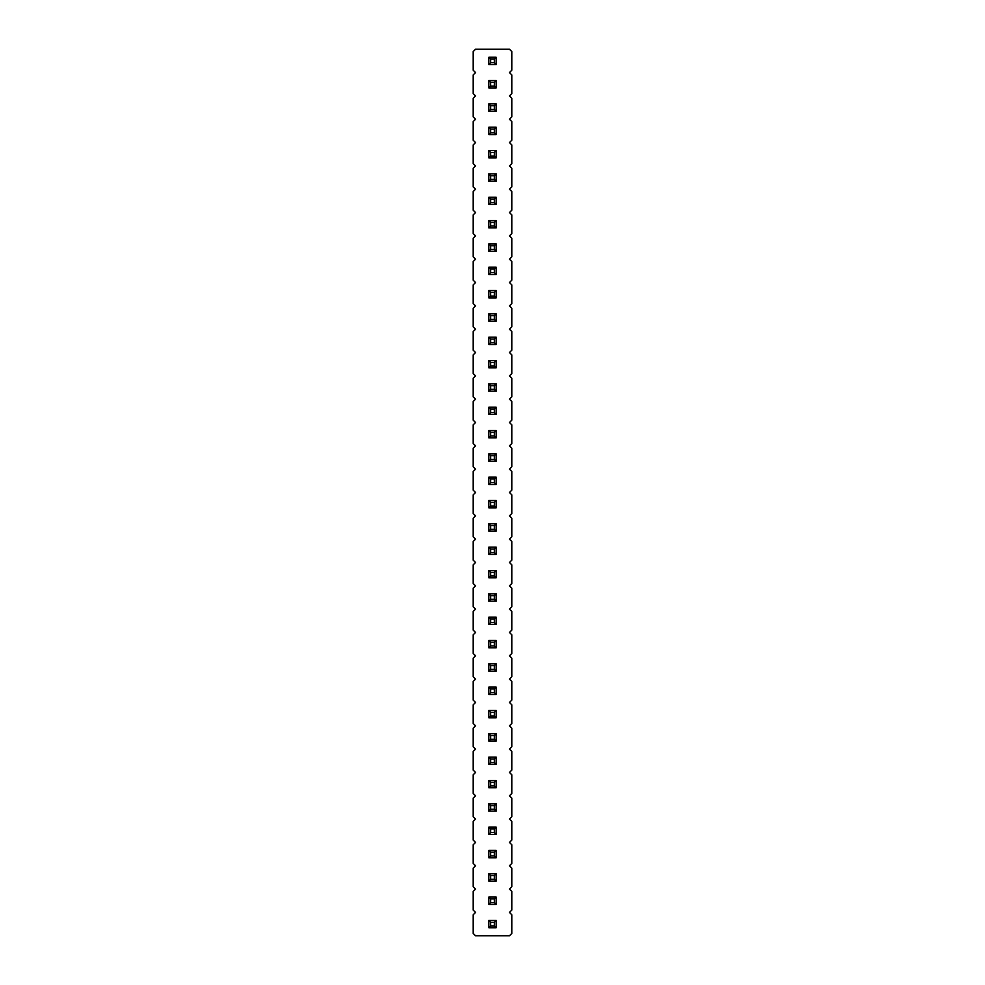 <?xml version="1.0" encoding="UTF-8"?>
<svg xmlns="http://www.w3.org/2000/svg" width="985" height="985" viewBox="0 0 985 985"><rect width="100%" height="100%" fill="white"/><g stroke="black" fill="none" stroke-linecap="round" stroke-linejoin="round"><path stroke-width="1.48" d="M509.454 912.418L511.794 910.091L511.794 891.425L509.454 889.098L511.794 886.759L511.794 868.093L509.454 865.766L511.794 863.426L511.794 844.773L509.454 842.434L511.794 840.106L511.794 821.441L509.454 819.101L511.794 816.774L511.794 798.109L509.454 795.782L511.794 793.442L511.794 774.776L509.454 772.449L511.794 770.11L511.794 751.457L509.454 749.117L511.794 746.79L511.794 728.124L509.454 725.785L511.794 723.458L511.794 704.792L509.454 702.465L511.794 700.126L511.794 681.46L509.454 679.133L511.794 676.793L511.794 658.14L509.454 655.801L511.794 653.474L511.794 634.808L509.454 632.468L511.794 630.141L511.794 611.476L509.454 609.149L511.794 606.809L511.794 588.144L509.454 585.816L511.794 583.477L511.794 564.824L509.454 562.484L511.794 560.157L511.794 541.491L509.454 539.152L511.794 536.825L511.794 518.159L509.454 515.832L511.794 513.493L511.794 494.827L509.454 492.5L511.794 490.173L511.794 471.507L509.454 469.168L511.794 466.841L511.794 448.175L509.454 445.848L511.794 443.509L511.794 424.843L509.454 422.516L511.794 420.176L511.794 401.523L509.454 399.184L511.794 396.856L511.794 378.191L509.454 375.851L511.794 373.524L511.794 354.859L509.454 352.531L511.794 350.192L511.794 331.526L509.454 329.199L511.794 326.86L511.794 308.207L509.454 305.867L511.794 303.54L511.794 284.874L509.454 282.535L511.794 280.208L511.794 261.542L509.454 259.215L511.794 256.876L511.794 238.21L509.454 235.883L511.794 233.543L511.794 214.89L509.454 212.551L511.794 210.224L511.794 191.558L509.454 189.219L511.794 186.891L511.794 168.226L509.454 165.899L511.794 163.559L511.794 144.894L509.454 142.566L511.794 140.227L511.794 121.574L509.454 119.234L511.794 116.907L511.794 98.241L509.454 95.902L511.794 93.575L511.794 74.909L509.454 72.582L511.794 70.243L511.794 51.577L509.454 49.25L475.546 49.25L473.206 51.577L473.206 70.243L475.546 72.582L473.206 74.909L473.206 93.575L475.546 95.902L473.206 98.241L473.206 116.907L475.546 119.234L473.206 121.574L473.206 140.227L475.546 142.566L473.206 144.894L473.206 163.559L475.546 165.899L473.206 168.226L473.206 186.891L475.546 189.219L473.206 191.558L473.206 210.224L475.546 212.551L473.206 214.89L473.206 233.543L475.546 235.883L473.206 238.21L473.206 256.876L475.546 259.215L473.206 261.542L473.206 280.208L475.546 282.535L473.206 284.874L473.206 303.54L475.546 305.867L473.206 308.207L473.206 326.86L475.546 329.199L473.206 331.526L473.206 350.192L475.546 352.531L473.206 354.859L473.206 373.524L475.546 375.851L473.206 378.191L473.206 396.856L475.546 399.184L473.206 401.523L473.206 420.176L475.546 422.516L473.206 424.843L473.206 443.509L475.546 445.848L473.206 448.175L473.206 466.841L475.546 469.168L473.206 471.507L473.206 490.173L475.546 492.5L473.206 494.827L473.206 513.493L475.546 515.832L473.206 518.159L473.206 536.825L475.546 539.152L473.206 541.491L473.206 560.157L475.546 562.484L473.206 564.824L473.206 583.477L475.546 585.816L473.206 588.144L473.206 606.809L475.546 609.149L473.206 611.476L473.206 630.141L475.546 632.468L473.206 634.808L473.206 653.474L475.546 655.801L473.206 658.14L473.206 676.793L475.546 679.133L473.206 681.46L473.206 700.126L475.546 702.465L473.206 704.792L473.206 723.458L475.546 725.785L473.206 728.124L473.206 746.79L475.546 749.117L473.206 751.457L473.206 770.11L475.546 772.449L473.206 774.776L473.206 793.442L475.546 795.782L473.206 798.109L473.206 816.774L475.546 819.101L473.206 821.441L473.206 840.106L475.546 842.434L473.206 844.773L473.206 863.426L475.546 865.766L473.206 868.093L473.206 886.759L475.546 889.098L473.206 891.425L473.206 910.091L475.546 912.418L473.206 914.757L473.206 933.423L475.546 935.75L509.454 935.75L511.794 933.423L511.794 914.757L509.454 912.418M488.831 111.243L496.169 111.243L496.169 103.893L488.831 103.893L488.831 111.243L490.665 109.409L494.335 109.409L496.169 111.243M488.831 127.225L488.831 134.576L496.169 134.576L496.169 127.225L488.831 127.225L490.665 129.06L490.665 132.741L488.831 134.576M488.831 150.557L488.831 157.908L496.169 157.908L496.169 150.557L488.831 150.557L490.665 152.392L490.665 156.073L488.831 157.908M488.831 227.892L496.169 227.892L496.169 220.541L488.831 220.541L488.831 227.892L490.665 226.057L494.335 226.057L496.169 227.892M488.831 197.209L488.831 204.56L496.169 204.56L496.169 197.209L488.831 197.209L490.665 199.056L490.665 202.725L488.831 204.56M488.831 181.228L496.169 181.228L496.169 173.889L488.831 173.889L488.831 181.228L490.665 179.393L494.335 179.393L496.169 181.228M496.169 360.522L488.831 360.522L488.831 367.861L496.169 367.861L496.169 360.522L494.335 362.357L490.665 362.357L490.665 366.026L488.831 367.861M488.831 344.541L496.169 344.541L496.169 337.19L488.831 337.19L488.831 344.541L490.665 342.694L494.335 342.694L496.169 344.541M496.169 290.526L488.831 290.526L488.831 297.876L496.169 297.876L496.169 290.526L494.335 292.373L490.665 292.373L490.665 296.042L488.831 297.876M488.831 321.208L496.169 321.208L496.169 313.858L488.831 313.858L488.831 321.208L490.665 319.374L494.335 319.374L496.169 321.208M488.831 251.224L496.169 251.224L496.169 243.874L488.831 243.874L488.831 251.224L490.665 249.377L494.335 249.377L496.169 251.224M496.169 274.544L496.169 267.206L488.831 267.206L488.831 274.544L496.169 274.544L494.335 272.71L494.335 269.04L490.665 269.04L490.665 272.71L488.831 274.544M488.831 414.525L496.169 414.525L496.169 407.174L488.831 407.174L488.831 414.525L490.665 412.69L494.335 412.69L496.169 414.525M496.169 383.842L488.831 383.842L488.831 391.193L496.169 391.193L496.169 383.842L494.335 385.677L490.665 385.677L490.665 389.358L488.831 391.193M496.169 717.794L496.169 710.456L488.831 710.456L488.831 717.794L496.169 717.794L494.335 715.96L494.335 712.29L490.665 712.29L490.665 715.96L488.831 717.794M496.169 687.124L488.831 687.124L488.831 694.474L496.169 694.474L496.169 687.124L494.335 688.958L490.665 688.958L490.665 692.627L488.831 694.474M488.831 663.791L488.831 671.142L496.169 671.142L496.169 663.791L488.831 663.791L490.665 665.626L490.665 669.308L488.831 671.142M488.831 617.139L488.831 624.478L496.169 624.478L496.169 617.139L488.831 617.139L490.665 618.974L490.665 622.643L488.831 624.478M488.831 640.459L488.831 647.81L496.169 647.81L496.169 640.459L488.831 640.459L490.665 642.306L490.665 645.975L488.831 647.81M496.169 593.807L488.831 593.807L488.831 601.158L496.169 601.158L496.169 593.807L494.335 595.642L490.665 595.642L490.665 599.323L488.831 601.158M496.169 437.857L496.169 430.507L488.831 430.507L488.831 437.857L496.169 437.857L494.335 436.01L494.335 432.341L490.665 432.341L490.665 436.01L488.831 437.857M496.169 461.177L496.169 453.839L488.831 453.839L488.831 461.177L496.169 461.177L494.335 459.342L494.335 455.673L490.665 455.673L490.665 459.342L488.831 461.177M488.831 477.159L488.831 484.509L496.169 484.509L496.169 477.159L488.831 477.159L490.665 478.993L490.665 482.675L488.831 484.509M488.831 500.491L488.831 507.841L496.169 507.841L496.169 500.491L488.831 500.491L490.665 502.325L490.665 506.007L488.831 507.841M496.169 570.475L488.831 570.475L488.831 577.826L496.169 577.826L496.169 570.475L494.335 572.31L490.665 572.31L490.665 575.991L488.831 577.826M496.169 547.143L488.831 547.143L488.831 554.493L496.169 554.493L496.169 547.143L494.335 548.99L490.665 548.99L490.665 552.659L488.831 554.493M488.831 531.161L496.169 531.161L496.169 523.823L488.831 523.823L488.831 531.161L490.665 529.327L494.335 529.327L496.169 531.161M496.169 64.591L496.169 57.241L488.831 57.241L488.831 64.591L496.169 64.591L494.335 62.757L494.335 59.075L490.665 59.075L490.665 62.757L488.831 64.591M496.169 80.573L488.831 80.573L488.831 87.911L496.169 87.911L496.169 80.573L494.335 82.408L490.665 82.408L490.665 86.077L488.831 87.911M488.831 897.089L488.831 904.427L496.169 904.427L496.169 897.089L488.831 897.089L490.665 898.923L490.665 902.592L488.831 904.427M488.831 881.107L496.169 881.107L496.169 873.757L488.831 873.757L488.831 881.107L490.665 879.26L494.335 879.26L496.169 881.107M488.831 850.424L488.831 857.775L496.169 857.775L496.169 850.424L488.831 850.424L490.665 852.259L490.665 855.94L488.831 857.775M488.831 787.791L496.169 787.791L496.169 780.44L488.831 780.44L488.831 787.791L490.665 785.944L494.335 785.944L496.169 787.791M488.831 811.111L496.169 811.111L496.169 803.772L488.831 803.772L488.831 811.111L490.665 809.276L494.335 809.276L496.169 811.111M488.831 834.443L496.169 834.443L496.169 827.092L488.831 827.092L488.831 834.443L490.665 832.608L494.335 832.608L496.169 834.443M496.169 741.126L496.169 733.776L488.831 733.776L488.831 741.126L496.169 741.126L494.335 739.292L494.335 735.623L490.665 735.623L490.665 739.292L488.831 741.126M496.169 757.108L488.831 757.108L488.831 764.458L496.169 764.458L496.169 757.108L494.335 758.942L490.665 758.942L490.665 762.624L488.831 764.458M496.169 927.759L496.169 920.409L488.831 920.409L488.831 927.759L496.169 927.759L494.335 925.925L494.335 922.243L490.665 922.243L490.665 925.925L488.831 927.759M494.335 109.409L494.335 105.74L490.665 105.74L490.665 109.409M496.169 103.893L494.335 105.74M488.831 103.893L490.665 105.74M490.665 132.741L494.335 132.741L496.169 134.576M494.335 132.741L494.335 129.06L490.665 129.06M496.169 127.225L494.335 129.06M490.665 156.073L494.335 156.073L496.169 157.908M494.335 156.073L494.335 152.392L490.665 152.392M496.169 150.557L494.335 152.392M494.335 226.057L494.335 222.376L490.665 222.376L490.665 226.057M496.169 220.541L494.335 222.376M488.831 220.541L490.665 222.376M490.665 202.725L494.335 202.725L496.169 204.56M494.335 202.725L494.335 199.056L490.665 199.056M496.169 197.209L494.335 199.056M494.335 179.393L494.335 175.724L490.665 175.724L490.665 179.393M496.169 173.889L494.335 175.724M488.831 173.889L490.665 175.724M488.831 360.522L490.665 362.357M490.665 366.026L494.335 366.026L496.169 367.861M494.335 366.026L494.335 362.357M494.335 342.694L494.335 339.025L490.665 339.025L490.665 342.694M496.169 337.19L494.335 339.025M488.831 337.19L490.665 339.025M488.831 290.526L490.665 292.373M490.665 296.042L494.335 296.042L496.169 297.876M494.335 296.042L494.335 292.373M494.335 319.374L494.335 315.692L490.665 315.692L490.665 319.374M496.169 313.858L494.335 315.692M488.831 313.858L490.665 315.692M494.335 249.377L494.335 245.708L490.665 245.708L490.665 249.377M496.169 243.874L494.335 245.708M488.831 243.874L490.665 245.708M496.169 267.206L494.335 269.04M488.831 267.206L490.665 269.04M490.665 272.71L494.335 272.71M494.335 412.69L494.335 409.009L490.665 409.009L490.665 412.69M496.169 407.174L494.335 409.009M488.831 407.174L490.665 409.009M488.831 383.842L490.665 385.677M490.665 389.358L494.335 389.358L496.169 391.193M494.335 389.358L494.335 385.677M496.169 710.456L494.335 712.29M488.831 710.456L490.665 712.29M490.665 715.96L494.335 715.96M488.831 687.124L490.665 688.958M490.665 692.627L494.335 692.627L496.169 694.474M494.335 692.627L494.335 688.958M490.665 669.308L494.335 669.308L496.169 671.142M494.335 669.308L494.335 665.626L490.665 665.626M496.169 663.791L494.335 665.626M490.665 622.643L494.335 622.643L496.169 624.478M494.335 622.643L494.335 618.974L490.665 618.974M496.169 617.139L494.335 618.974M490.665 645.975L494.335 645.975L496.169 647.81M494.335 645.975L494.335 642.306L490.665 642.306M496.169 640.459L494.335 642.306M488.831 593.807L490.665 595.642M490.665 599.323L494.335 599.323L496.169 601.158M494.335 599.323L494.335 595.642M496.169 430.507L494.335 432.341M488.831 430.507L490.665 432.341M490.665 436.01L494.335 436.01M496.169 453.839L494.335 455.673M488.831 453.839L490.665 455.673M490.665 459.342L494.335 459.342M490.665 482.675L494.335 482.675L496.169 484.509M494.335 482.675L494.335 478.993L490.665 478.993M496.169 477.159L494.335 478.993M490.665 506.007L494.335 506.007L496.169 507.841M494.335 506.007L494.335 502.325L490.665 502.325M496.169 500.491L494.335 502.325M488.831 570.475L490.665 572.31M490.665 575.991L494.335 575.991L496.169 577.826M494.335 575.991L494.335 572.31M488.831 547.143L490.665 548.99M490.665 552.659L494.335 552.659L496.169 554.493M494.335 552.659L494.335 548.99M494.335 529.327L494.335 525.658L490.665 525.658L490.665 529.327M496.169 523.823L494.335 525.658M488.831 523.823L490.665 525.658M496.169 57.241L494.335 59.075M488.831 57.241L490.665 59.075M490.665 62.757L494.335 62.757M488.831 80.573L490.665 82.408M490.665 86.077L494.335 86.077L496.169 87.911M494.335 86.077L494.335 82.408M490.665 902.592L494.335 902.592L496.169 904.427M494.335 902.592L494.335 898.923L490.665 898.923M496.169 897.089L494.335 898.923M494.335 879.26L494.335 875.591L490.665 875.591L490.665 879.26M496.169 873.757L494.335 875.591M488.831 873.757L490.665 875.591M490.665 855.94L494.335 855.94L496.169 857.775M494.335 855.94L494.335 852.259L490.665 852.259M496.169 850.424L494.335 852.259M494.335 785.944L494.335 782.275L490.665 782.275L490.665 785.944M496.169 780.44L494.335 782.275M488.831 780.44L490.665 782.275M494.335 809.276L494.335 805.607L490.665 805.607L490.665 809.276M496.169 803.772L494.335 805.607M488.831 803.772L490.665 805.607M494.335 832.608L494.335 828.927L490.665 828.927L490.665 832.608M496.169 827.092L494.335 828.927M488.831 827.092L490.665 828.927M496.169 733.776L494.335 735.623M488.831 733.776L490.665 735.623M490.665 739.292L494.335 739.292M488.831 757.108L490.665 758.942M490.665 762.624L494.335 762.624L496.169 764.458M494.335 762.624L494.335 758.942M496.169 920.409L494.335 922.243M488.831 920.409L490.665 922.243M490.665 925.925L494.335 925.925"/></g></svg>
